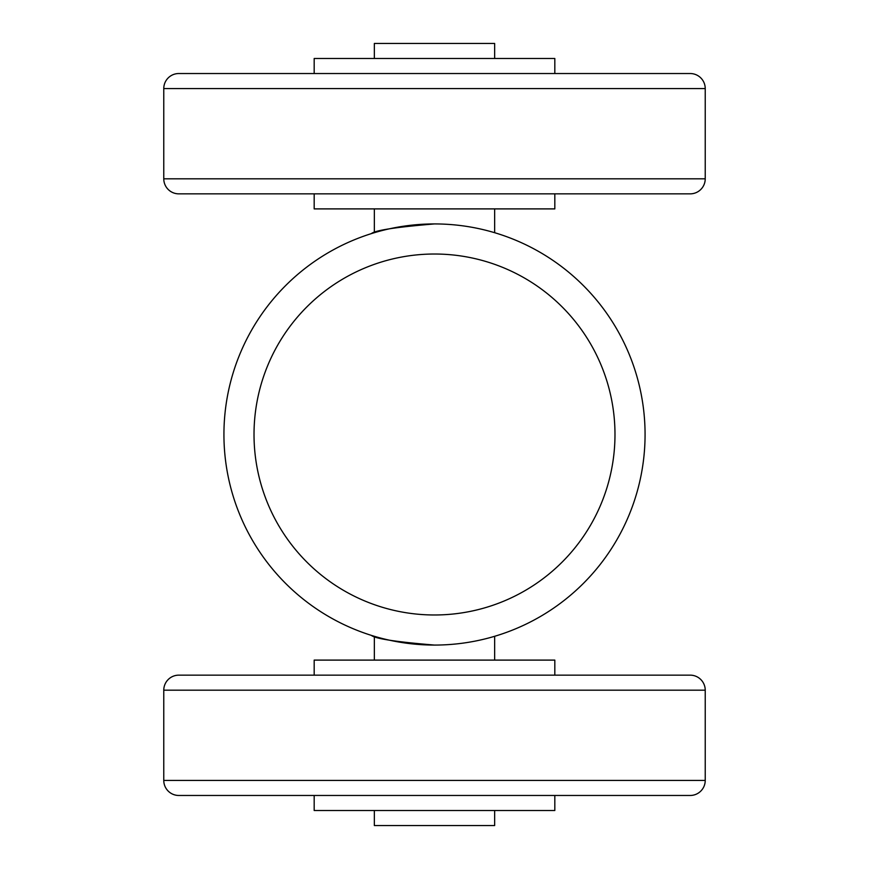 <?xml version="1.0" encoding="UTF-8"?>
<svg xmlns="http://www.w3.org/2000/svg" width="869" height="869" viewBox="0 0 869 869"><rect width="100%" height="100%" fill="white"/><g stroke="black" fill="none" stroke-linecap="round" stroke-linejoin="round"><path stroke-width="1.3" d="M434.5 614.98A180.48 180.48 0 0 0 614.98 434.5A180.48 180.48 0 0 0 434.5 254.02A180.48 180.48 0 0 0 254.02 434.5A180.48 180.48 0 0 0 434.5 614.98M434.5 223.93A210.57 210.57 0 0 1 645.07 434.5A210.57 210.57 0 0 1 434.5 645.07A210.57 210.57 0 0 1 223.93 434.5A210.57 210.57 0 0 1 434.5 223.93C396.079 227.113 375.017 230.339 371.335 233.631M497.665 635.369L494.657 636.293L494.657 660.103M374.343 660.103L374.343 636.293L371.335 635.369C375.071 638.661 396.123 641.898 434.5 645.07M494.657 58.495L494.657 43.45L374.343 43.45L374.343 58.495M374.343 208.897L374.343 232.707M494.657 208.897L494.657 232.707M374.343 810.505L374.343 825.55L494.657 825.55L494.657 810.505M163.774 780.427A15.045 15.045 0 0 0 178.818 795.472L690.182 795.472A15.045 15.045 0 0 0 705.226 780.427L163.774 780.427L163.774 690.182A15.045 15.045 0 0 1 178.818 675.148L690.182 675.148A15.045 15.045 0 0 1 705.226 690.182L705.226 780.427M163.774 178.818A15.045 15.045 0 0 0 178.818 193.852L690.182 193.852A15.045 15.045 0 0 0 705.226 178.818L163.774 178.818L163.774 88.573A15.045 15.045 0 0 1 178.818 73.528L690.182 73.528A15.045 15.045 0 0 1 705.226 88.573L705.226 178.818M554.824 73.528L554.824 58.495L314.176 58.495L314.176 73.528M554.824 795.472L554.824 810.505L314.176 810.505L314.176 795.472M554.824 193.852L554.824 208.897L314.176 208.897L314.176 193.852M554.824 675.148L554.824 660.103L314.176 660.103L314.176 675.148M705.226 690.182L163.774 690.182M705.226 88.573L163.774 88.573"/></g></svg>
